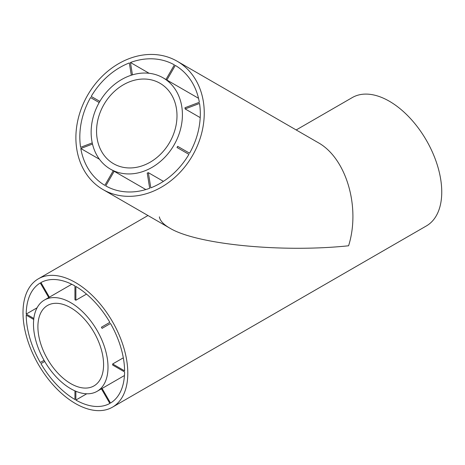 <?xml version="1.0" encoding="UTF-8"?>
<svg xmlns="http://www.w3.org/2000/svg" width="465" height="465" viewBox="0 0 465 465"><rect width="100%" height="100%" fill="white"/><g stroke="black" fill="none" stroke-linecap="round" stroke-linejoin="round"><path stroke-width="0.7" d="M70.744 383.608A46.442 26.813 -120 0 0 93.965 385.909A46.442 26.813 -120 0 0 93.965 332.283A46.442 26.813 -120 0 0 47.523 305.47A46.442 26.813 -120 0 0 40.403 342.682A46.442 26.813 -120 0 0 70.744 383.608M90.553 97.563L99.184 102.55L90.553 97.563A69.564 56.8 -60 0 0 80.596 147.312L92.233 142.9M131.316 75.214L129.316 62.926A69.564 56.8 -60 0 0 91.21 96.424L99.841 101.405M113.716 171.027L110.426 169.126A52.696 43.03 -60 0 0 174.038 145.004A52.696 43.03 -60 0 0 163.122 77.853A52.696 43.03 -60 0 0 99.51 101.975A52.696 43.03 -60 0 0 110.426 169.126L113.716 171.027A52.696 43.03 -60 0 0 114.187 171.294L145.83 189.563M114.187 171.294L105.753 185.901A69.564 56.8 -60 0 0 149.689 188.279L147.225 173.085A52.696 43.03 -60 0 0 148.347 172.66L163.413 181.356M200.212 117.628L185.14 108.926A52.696 43.03 -60 0 0 184.948 107.741L199.346 102.283A69.564 56.8 -60 0 0 175.311 65.42L166.883 80.027A52.696 43.03 -60 0 0 166.418 79.753L163.122 77.853M198.526 98.295L166.883 80.027M148.347 172.66L150.817 187.854A69.564 56.8 -60 0 0 188.924 154.357L176.996 147.475A52.696 43.03 -60 0 0 177.659 146.335L189.581 153.218A69.564 56.8 -60 0 0 199.537 103.468L185.14 108.926M165.953 79.486L174.381 64.879A69.564 56.8 -60 0 0 130.444 62.502L149.114 73.278M102.079 328.36L110.507 323.489L102.079 328.36A52.696 30.428 60 0 0 101.416 327.215L109.85 322.35A69.564 40.164 -120 0 0 75.865 286.475L75.865 300.245L86.519 294.095M99.458 159.28L80.794 148.504A69.564 56.8 -60 0 0 104.823 185.361L113.251 170.76M71.761 284.255L49.383 297.176L40.949 282.569A69.564 40.164 -120 0 1 74.935 285.934L74.935 299.704A52.696 30.428 60 0 1 75.865 300.245M70.744 388.717A52.696 30.428 -120 0 0 97.092 391.327A52.696 30.428 -120 0 0 97.092 330.476A52.696 30.428 -120 0 0 44.39 300.053A52.696 30.428 -120 0 0 36.316 342.281A52.696 30.428 -120 0 0 70.744 388.717M123.312 357.823L112.664 363.973A52.696 30.428 60 0 1 112.664 365.048L124.585 371.936A69.564 40.164 -120 0 1 110.507 403.05L102.079 388.444A52.696 30.428 60 0 1 101.748 388.641L97.092 391.327M44.39 300.053L49.052 297.362A52.696 30.428 60 0 1 49.383 297.176M124.451 375.528L102.079 388.444M74.935 390.867L74.935 399.528A69.564 40.164 -120 0 1 40.949 363.653L44.721 361.474L40.949 363.653M86.74 393.785L75.865 400.063L75.865 391.268M37.084 307.789L26.214 314.067A69.564 40.164 -120 0 1 40.292 282.953L48.72 297.554M33.835 318.461L26.214 314.067M44.065 360.329L40.292 362.508A69.564 40.164 -120 0 1 26.214 315.142L33.713 319.472M101.422 388.827L109.85 403.428A69.564 40.164 -120 0 1 75.865 400.063M110.507 323.489A69.564 40.164 -120 0 1 124.585 370.861L112.664 363.973M75.4 403.51A74.109 42.786 -120 0 0 112.454 407.177A74.109 42.786 -120 0 0 112.454 321.606A74.109 42.786 -120 0 0 38.345 278.82A74.109 42.786 -120 0 0 26.987 338.206A74.109 42.786 -120 0 0 75.4 403.51M112.454 407.177L426.399 225.926A74.109 42.786 -120 0 0 426.399 140.349A74.109 42.786 -120 0 0 352.296 97.563L296.188 129.956M159.367 216.853C160.059 220.736 163.494 224.467 169.679 228.059L169.679 228.059C196.271 244.369 281.552 252.821 348.593 245.782C360.782 207.082 346.146 157.844 317.897 142.488L177.124 61.211A74.109 60.508 -60 0 0 87.664 95.133A74.109 60.508 -60 0 0 103.015 189.569A74.109 60.508 -60 0 0 192.469 155.647A74.109 60.508 -60 0 0 177.124 61.211M103.015 189.569L169.679 228.059L103.015 189.569M176.996 147.475L188.924 154.357M132.449 74.859L130.444 62.502M80.794 148.504L92.5 144.063M113.553 163.709A46.442 37.921 -60 0 0 169.615 142.447A46.442 37.921 -60 0 0 159.995 83.27A46.442 37.921 -60 0 0 103.933 104.532A46.442 37.921 -60 0 0 113.553 163.709L113.553 163.709M147.975 215.528L38.345 278.82"/></g></svg>
